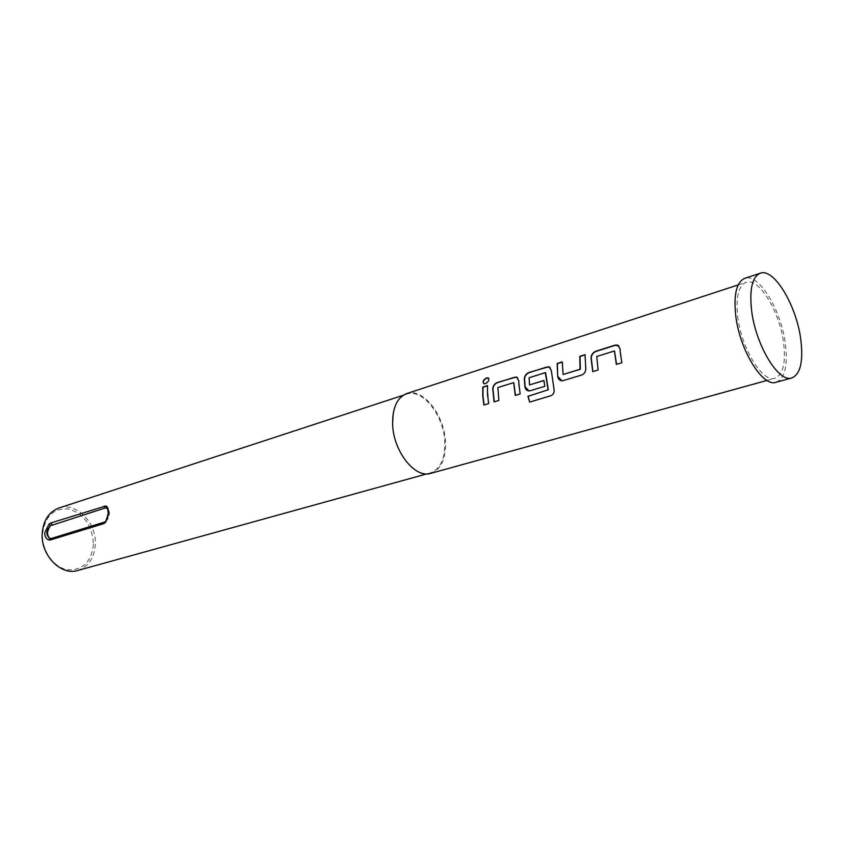 <?xml version="1.0" encoding="UTF-8"?>
<svg xmlns="http://www.w3.org/2000/svg" width="844" height="844" viewBox="0 0 844 844"><rect width="100%" height="100%" fill="white"/><g stroke="black" fill="none" stroke-linecap="round" stroke-linejoin="round"><path stroke-width="0.63" stroke-dasharray="4.22 3.17" d="M483.601 383.503L485.669 383.841C488.592 382.132 489.604 380.285 488.697 378.312M614.58 351.104L596.972 356.59L598.079 369.999M618.757 345.734L620.266 348.888L621.838 362.709M592.91 371.582L598.28 370.01M562.273 362.129L562.779 374.198M585.04 354.902L585.736 367.889M545.635 372.763L529.315 377.859L529.23 384.611M549.971 367.277L551.501 370.516L553.949 388.831M528.988 390.951L544.844 386.33M543.905 380.591L545.055 386.352M513.817 382.754L498.076 387.67L498.878 400.436M517.425 377.479L518.965 380.739L520.168 393.905M494.278 401.849L499.089 400.446M487.505 385.835L488.665 403.58M93.41 544.264C91.416 562.009 82.723 570.512 67.33 569.753C53.594 567.442 41.736 550.541 42.516 534.062C45.027 515.927 53.984 507.624 69.398 509.143C84.421 514.334 92.429 526.044 93.41 544.264M77.722 570.481C88.557 566.683 94.433 557.937 95.34 544.232C96.596 522.541 76.044 501.716 58.88 508.046M392.565 424.163C393.009 450.949 414.71 478.453 430.25 472.946C440.325 469.148 445.168 458.862 444.777 442.087C444.018 415.586 422.517 388.092 406.481 394.201C399.718 396.627 395.319 402.904 393.272 413.043M430.788 473.336C440.99 469.496 445.885 459.073 445.495 442.077C444.714 415.237 422.949 387.385 406.702 393.578M737.677 316.131C741.085 348.055 762.638 383.176 775.024 378.217C783.021 374.757 785.891 363.11 783.633 343.286C779.961 312.006 758.925 277.127 746.064 282.318C738.553 285.62 735.757 296.898 737.677 316.131M776.111 382.258C784.793 378.492 787.906 365.863 785.447 344.352C781.47 310.497 758.693 272.717 744.735 278.351M104.34 522.162L106.365 521.128C109.33 515.304 109.435 510.915 106.703 507.951M105.669 521.275L106.365 521.128C110.195 515.874 110.427 511.527 107.04 508.077M50.735 538.535L104.677 522.119M484.129 405.046L488.876 403.58M515.462 395.425L520.379 393.916M551.195 395.604C553.791 394.338 554.772 392.08 554.149 388.799M561.882 380.823L581.748 375.01M581.949 375.021C584.85 373.755 586.179 371.402 585.947 367.963M616.542 364.408L622.039 362.72M426.895 473.874L430.25 472.946M767.027 380.422L775.024 378.217M738.194 284.903L746.064 282.318M403.168 395.287L406.481 394.201"/><path stroke-width="1.27" d="M488.697 378.312L486.819 378.175C483.876 379.631 482.8 381.404 483.601 383.503M485.448 383.661C488.676 381.625 489.573 379.694 488.138 377.88L486.608 377.943C483.116 379.916 482.251 381.836 484.013 383.725L485.448 383.661M618.757 345.734L615.128 345.354L596.244 351.347C593.163 352.581 591.496 354.796 591.264 358.014L592.91 371.582M614.58 351.104L616.531 364.334M562.273 362.129L557.367 363.68L557.715 376.582C558.327 379.389 559.91 380.802 562.463 380.813L581.748 375.01C584.639 373.734 585.968 371.36 585.736 367.889L585.05 354.649L579.786 356.326L580.05 369.25L563.106 374.483L562.283 361.876L557.145 363.511L557.715 376.582M585.04 354.902L580.007 356.495L580.345 368.744M549.971 367.277L546.849 367.013L529.304 372.584C526.424 373.744 524.841 375.875 524.557 378.988L525.116 386.816L528.988 390.951M545.635 372.763L548.294 389.738L527.943 396.311L529.621 402.113L550.921 395.709C553.58 394.464 554.592 392.175 553.949 388.831L551.28 370.379L548.906 366.729L529.082 372.415C526.202 373.575 524.62 375.728 524.335 378.861L524.905 386.752C525.485 389.527 527.015 390.93 529.494 390.941L544.844 386.33L543.895 380.465L529.589 384.896L529.093 377.732L545.319 372.626L548.083 389.759M543.905 380.591L529.557 384.896M517.425 377.479L514.524 377.268L497.601 382.638C494.806 383.767 493.265 385.856 492.959 388.915L494.278 401.849M513.817 382.754L515.441 395.351M487.505 385.835L483.021 387.259L482.958 395.857L484.118 404.972M403.168 395.287L58.88 508.046C48.825 511.918 43.266 520.421 42.2 533.566C40.691 555.257 61.053 576.009 77.722 570.481L426.895 473.874M108.422 512.888L105.521 522.457L103.633 523.691L50.461 539.938L48.509 539.896C46.061 538.862 44.795 536.489 44.721 532.775L49.121 523.997L51.115 522.869L105.943 505.936C107.726 506.759 108.549 509.069 108.422 512.888M738.194 284.903L406.702 393.578C397.197 397.408 392.502 407.525 392.618 423.92C393.082 451.055 415.048 478.917 430.788 473.336L767.027 380.422M620.329 352.781L621.838 362.709L616.342 364.386L614.432 350.977L596.75 356.463L598.079 369.999L592.72 371.634L591.043 357.877C591.285 354.638 592.942 352.402 596.033 351.167L614.917 345.175L617.502 345.048L620.055 348.751L620.329 352.781M518.902 384.463L520.168 393.905L515.241 395.414L513.679 382.638L497.854 387.554L498.878 400.436L494.078 401.913L492.738 388.799C493.044 385.708 494.584 383.598 497.369 382.48L516.454 376.983L518.743 380.623L518.902 384.463M487.473 394.285L488.665 403.58L483.907 405.036L482.736 395.762L482.8 387.101L487.526 385.602L487.473 394.285M760.265 273.224L744.735 278.351C736.622 281.928 733.594 294.123 735.651 314.928C739.333 349.543 762.702 387.618 776.111 382.258L791.883 377.933C800.418 374.198 803.404 361.517 800.84 339.868C796.694 305.802 774.001 267.664 760.265 273.224C752.289 276.769 749.377 289.007 751.54 309.959C755.401 344.806 778.695 383.239 791.883 377.933M393.272 413.043L392.565 424.163M107.04 508.077L105.046 508.004L50.482 525.728C45.819 530.855 45.66 535.085 49.996 538.419L51.178 538.451L50.461 539.938M49.121 523.997L50.482 525.728C46.8 531.045 46.642 535.275 49.996 538.419L48.509 539.896M105.943 505.936L106.703 507.951M105.521 522.457L105.669 521.275M548.294 389.738L528.144 396.29L529.621 402.113M529.81 402.039L550.784 395.752M580.261 369.313L563.17 374.483M557.937 376.646L561.882 380.823M52.043 524.789L51.115 522.869M104.097 506.01L105.046 508.004M103.633 523.691L104.34 522.162L51.516 538.409M106.291 507.877L106.397 507.835C106.439 506.031 110.88 513.848 105.511 521.434L104.34 522.162"/></g></svg>

